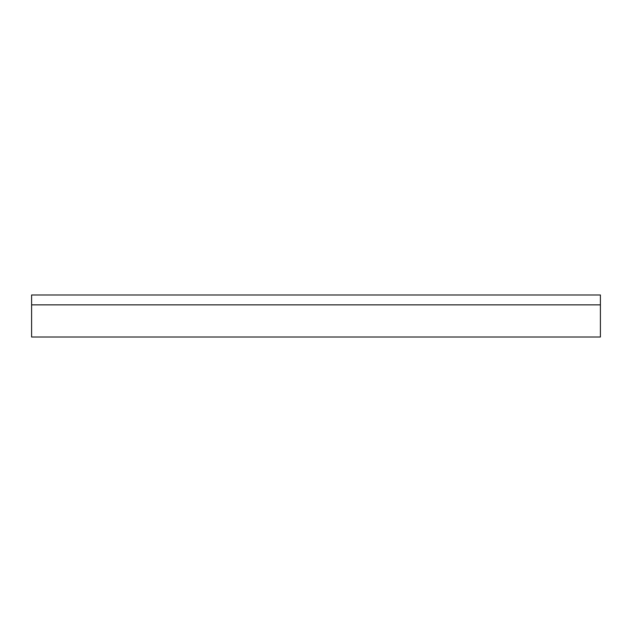 <?xml version="1.0" encoding="UTF-8"?>
<svg xmlns="http://www.w3.org/2000/svg" width="632" height="632" viewBox="0 0 632 632"><rect width="100%" height="100%" fill="white"/><g stroke="black" fill="none" stroke-linecap="round" stroke-linejoin="round"><path stroke-width="0.95" d="M600.4 294.978L600.4 337.022L31.6 337.022L31.6 294.978L600.4 294.978M600.4 304.869L31.6 304.869"/></g></svg>
